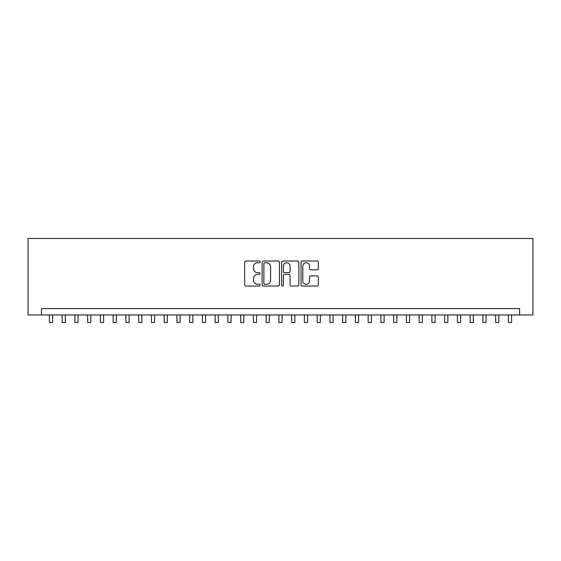 <?xml version="1.0" encoding="UTF-8"?>
<svg xmlns="http://www.w3.org/2000/svg" width="561" height="561" viewBox="0 0 561 561"><rect width="100%" height="100%" fill="white"/><g stroke="black" fill="none" stroke-linecap="round" stroke-linejoin="round"><path stroke-width="0.84" d="M260.101 261.882A0.877 0.877 0 0 0 259.224 261.005L245.928 261.005A1.248 1.248 0 0 0 244.673 262.253L244.673 284.785A1.248 1.248 0 0 0 245.928 286.033L259.224 286.033A0.877 0.877 0 0 0 260.101 285.156A0.877 0.877 0 0 0 259.224 284.28L257.506 284.28A4.004 4.004 0 0 1 253.502 280.276L253.502 278.403A4.004 4.004 0 0 1 257.506 274.392L259.224 274.392A0.877 0.877 0 0 0 260.101 273.523A0.877 0.877 0 0 0 259.224 272.646L257.506 272.646A4.004 4.004 0 0 1 253.502 268.642L253.502 266.763A4.004 4.004 0 0 1 257.506 262.758L259.224 262.758A0.877 0.877 0 0 0 260.101 261.882M317.077 269.827A1.248 1.248 0 0 0 318.325 268.579L318.325 262.253A1.248 1.248 0 0 0 317.077 261.005L302.309 261.005A1.248 1.248 0 0 0 301.054 262.253L301.054 284.785A1.248 1.248 0 0 0 302.309 286.033L317.077 286.033A1.248 1.248 0 0 0 318.325 284.785L318.325 277.148A1.248 1.248 0 0 0 317.077 275.9L310.752 275.9A1.248 1.248 0 0 0 309.504 277.148L309.504 280.935A3.345 3.345 0 0 1 306.159 284.28A3.345 3.345 0 0 1 302.807 280.935L302.807 266.103A3.345 3.345 0 0 1 306.159 262.758A3.345 3.345 0 0 1 309.504 266.103L309.504 268.579A1.248 1.248 0 0 0 310.752 269.827L317.077 269.827M519.563 314.959L532.95 314.959L532.95 238.46L28.05 238.46L28.05 314.959L519.563 314.959L519.563 308.585L41.437 308.585L41.437 314.959M279.406 262.253A1.248 1.248 0 0 0 278.151 261.005L263.382 261.005A1.248 1.248 0 0 0 262.134 262.253L262.134 284.785A1.248 1.248 0 0 0 263.382 286.033L278.151 286.033A1.248 1.248 0 0 0 279.406 284.785L279.406 262.253M282.849 261.005L297.618 261.005A1.248 1.248 0 0 1 298.866 262.253L298.866 284.785A1.248 1.248 0 0 1 297.618 286.033L291.292 286.033A1.248 1.248 0 0 1 290.044 284.785L290.044 275.647A1.248 1.248 0 0 0 288.789 274.392L284.595 274.392A1.248 1.248 0 0 0 283.347 275.647L283.347 285.156A0.877 0.877 0 0 1 282.471 286.033A0.877 0.877 0 0 1 281.594 285.156L281.594 262.253A1.248 1.248 0 0 1 282.849 261.005M264.764 262.758A0.877 0.877 0 0 0 263.887 263.635L263.887 283.403A0.877 0.877 0 0 0 264.764 284.28L266.58 284.28A4.004 4.004 0 0 0 270.584 280.276L270.584 266.763A4.004 4.004 0 0 0 266.58 262.758L264.764 262.758M290.044 266.166A3.345 3.345 0 0 0 286.692 262.821A3.345 3.345 0 0 0 283.347 266.166L283.347 271.391A1.248 1.248 0 0 0 284.595 272.646L288.789 272.646A1.248 1.248 0 0 0 290.044 271.391L290.044 266.166M49.403 314.959L49.403 322.54L52.594 322.54L52.594 314.959M62.159 314.959L62.159 322.54L65.342 322.54L65.342 314.959M74.908 314.959L74.908 322.54L78.091 322.54L78.091 314.959M87.656 314.959L87.656 322.54L90.847 322.54L90.847 314.959M100.405 314.959L100.405 322.54L103.596 322.54L103.596 314.959M113.154 314.959L113.154 322.54L116.344 322.54L116.344 314.959M125.909 314.959L125.909 322.54L129.093 322.54L129.093 314.959M138.658 314.959L138.658 322.54L141.842 322.54L141.842 314.959M151.407 314.959L151.407 322.54L154.591 322.54L154.591 314.959M164.156 314.959L164.156 322.54L167.346 322.54L167.346 314.959M176.904 314.959L176.904 322.54L180.095 322.54L180.095 314.959M189.653 314.959L189.653 322.54L192.844 322.54L192.844 314.959M202.409 314.959L202.409 322.54L205.592 322.54L205.592 314.959M215.158 314.959L215.158 322.54L218.341 322.54L218.341 314.959M227.906 314.959L227.906 322.54L231.097 322.54L231.097 314.959M240.655 314.959L240.655 322.54L243.846 322.54L243.846 314.959M253.404 314.959L253.404 322.54L256.594 322.54L256.594 314.959M266.159 314.959L266.159 322.54L269.343 322.54L269.343 314.959M278.908 314.959L278.908 322.54L282.092 322.54L282.092 314.959M291.657 314.959L291.657 322.54L294.841 322.54L294.841 314.959M304.406 314.959L304.406 322.54L307.596 322.54L307.596 314.959M317.154 314.959L317.154 322.54L320.345 322.54L320.345 314.959M329.903 314.959L329.903 322.54L333.094 322.54L333.094 314.959M342.659 314.959L342.659 322.54L345.842 322.54L345.842 314.959M355.408 314.959L355.408 322.54L358.591 322.54L358.591 314.959M368.156 314.959L368.156 322.54L371.347 322.54L371.347 314.959M380.905 314.959L380.905 322.54L384.096 322.54L384.096 314.959M393.654 314.959L393.654 322.54L396.844 322.54L396.844 314.959M406.409 314.959L406.409 322.54L409.593 322.54L409.593 314.959M419.158 314.959L419.158 322.54L422.342 322.54L422.342 314.959M431.907 314.959L431.907 322.54L435.091 322.54L435.091 314.959M444.656 314.959L444.656 322.54L447.846 322.54L447.846 314.959M457.404 314.959L457.404 322.54L460.595 322.54L460.595 314.959M470.153 314.959L470.153 322.54L473.344 322.54L473.344 314.959M482.909 314.959L482.909 322.54L486.092 322.54L486.092 314.959M495.658 314.959L495.658 322.54L498.841 322.54L498.841 314.959M508.406 314.959L508.406 322.54L511.597 322.54L511.597 314.959"/></g></svg>
